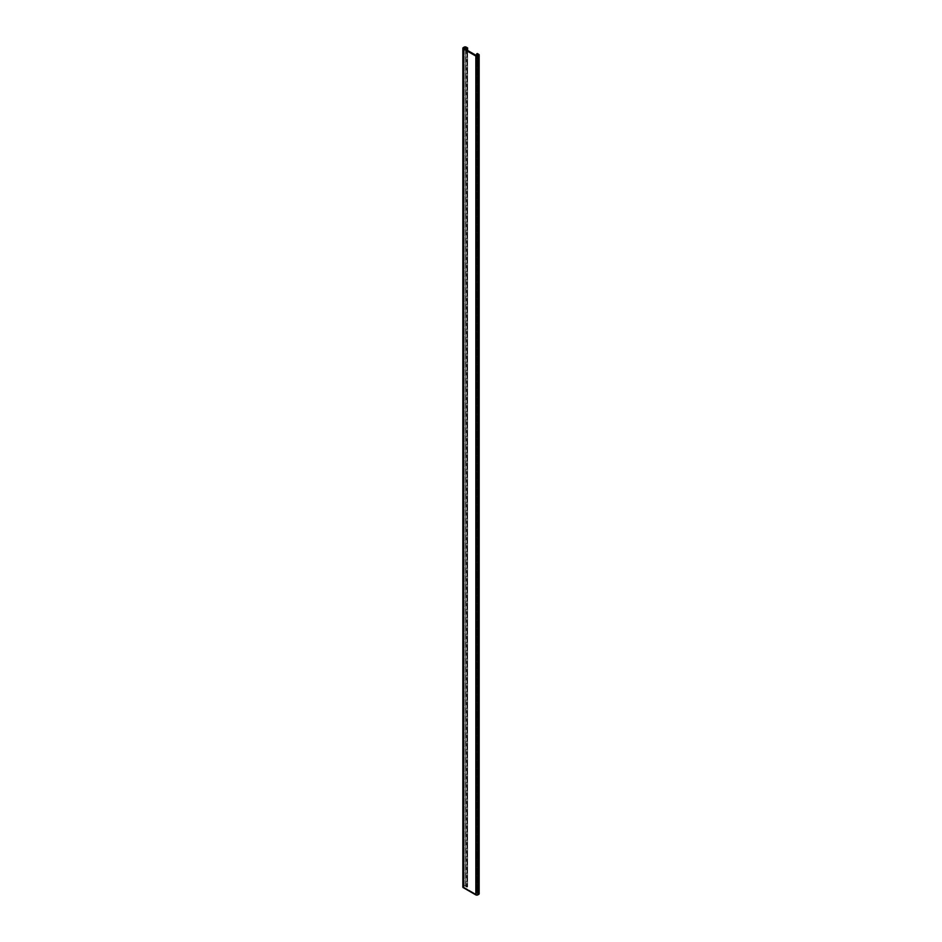 <?xml version="1.0" encoding="UTF-8"?>
<svg xmlns="http://www.w3.org/2000/svg" width="942" height="942" viewBox="0 0 942 942"><rect width="100%" height="100%" fill="white"/><g stroke="black" fill="none" stroke-linecap="round" stroke-linejoin="round"><path stroke-width="0.71" stroke-dasharray="4.71 3.53" d="M463.252 886.516L464.218 885.951L464.218 47.1L464.218 885.951A1.366 0.789 180 0 1 466.16 885.951L467.609 886.787L467.609 50.456L467.609 886.787L466.973 887.164L466.973 50.079L466.973 887.164L465.572 886.363L465.572 49.278L465.572 886.363L464.041 887.246L464.041 48.395L464.041 887.246L476.511 894.441L476.511 55.59L476.511 894.441L478.041 893.558L478.041 54.707L478.041 893.558L476.652 892.757L476.652 55.507L476.652 892.757L477.3 892.38L477.3 53.529L477.3 892.38L478.748 893.228L478.748 54.365L478.748 893.228L477.3 892.38L476.652 892.757L478.041 893.558L476.511 894.441L464.041 887.246L465.572 886.363L467.609 886.787L466.16 885.951A1.366 0.789 0 0 0 464.218 885.951L463.252 886.516L463.252 47.653L463.252 886.516A1.366 0.789 180 0 0 462.852 887.07M466.16 885.951L466.16 47.1L466.16 885.951"/><path stroke-width="1.41" d="M463.252 886.516A1.366 0.789 0 0 0 463.252 887.635L475.84 894.9A1.366 0.789 0 0 0 477.782 894.9L478.748 894.347A1.366 0.789 0 0 0 478.748 893.228M477.782 894.9A1.366 0.789 180 0 1 475.84 894.9L475.84 56.049A1.366 0.789 0 0 0 477.782 56.049L477.782 894.9L478.748 894.347L478.748 55.484A1.366 0.789 0 0 0 478.748 54.365L477.3 53.529L478.748 54.365A1.366 0.789 0 0 1 478.748 55.484L477.782 56.049L477.782 894.9M475.84 894.9L475.84 56.049L463.252 48.772L463.252 887.635L475.84 894.9M463.252 887.635A1.366 0.789 180 0 1 462.852 887.07L462.852 48.219A1.366 0.789 0 0 0 463.252 48.772L463.252 887.635M479.148 54.93L479.148 893.781A1.366 0.789 180 0 1 478.748 894.347L478.748 55.484L477.782 56.049A1.366 0.789 0 0 1 475.84 56.049L463.252 48.772A1.366 0.789 0 0 1 463.252 47.653L464.218 47.1L463.252 47.653A1.366 0.789 0 0 0 462.852 48.219M466.16 47.1A1.366 0.789 0 0 0 464.218 47.1A1.366 0.789 0 0 1 466.16 47.1L467.609 47.936L467.609 50.456L467.609 47.936L466.973 50.079L466.973 48.313L465.572 47.5L465.572 49.278L465.572 47.5L464.041 48.395L476.511 55.59L478.041 54.707L476.652 53.906L476.652 55.507L477.3 53.529L476.652 53.906L478.041 54.707L476.511 55.59L464.041 48.395L465.572 47.5L467.609 47.936L466.16 47.1"/></g></svg>
